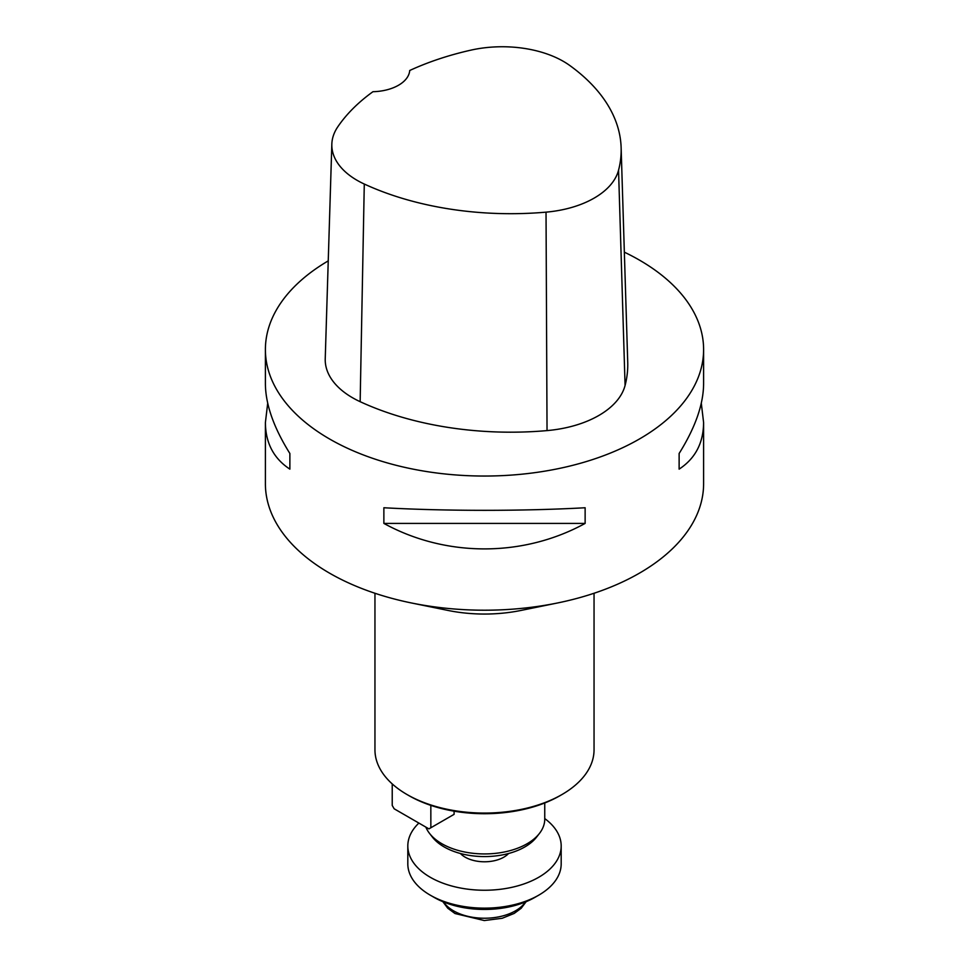 <?xml version="1.0" encoding="UTF-8"?>
<svg xmlns="http://www.w3.org/2000/svg" width="969" height="969" viewBox="0 0 969 969"><rect width="100%" height="100%" fill="white"/><g stroke="black" fill="none" stroke-linecap="round" stroke-linejoin="round"><path stroke-width="1.45" d="M460.408 853.495A27.386 15.807 0 0 0 465.132 857.153A27.386 15.807 0 0 0 508.592 853.495M425.839 827.09A60.248 34.787 0 0 0 429.497 833.352L432.38 837.071A57.086 32.958 0 0 0 444.129 846.918A57.086 32.958 0 0 0 536.62 837.071L539.503 833.352A60.248 34.787 0 0 0 544.748 819.144L544.748 802.974M374.955 593.27L374.955 749.824A109.545 63.251 0 0 0 407.041 794.544A109.545 63.251 0 0 0 561.959 794.544A109.545 63.251 0 0 0 594.045 749.824L594.045 593.27M408.979 795.658L407.041 794.544L408.979 795.658A106.808 61.665 0 0 0 430.83 805.372A106.808 61.665 0 0 0 560.021 795.658L561.959 794.544M265.397 349.555L265.397 383.845C265.567 404.412 273.718 427.632 289.876 453.492L289.876 469.141C273.718 458.519 265.567 443.003 265.397 422.581L265.397 483.713A219.103 126.491 0 0 0 329.569 573.163A219.103 126.491 0 0 0 411.462 602.972L447.981 610.434A109.545 63.251 0 0 0 521.019 610.434L557.538 602.972A219.103 126.491 0 0 0 703.603 483.713L703.603 422.581C703.433 443.003 695.282 458.519 679.124 469.141L679.124 453.492C695.282 427.632 703.433 404.412 703.603 383.845L703.603 349.555A219.103 126.491 180 0 1 568.343 466.416A219.103 126.491 180 0 1 329.569 438.993A219.103 126.491 180 0 1 265.397 349.555A219.103 126.491 180 0 1 328.237 260.879M430.83 805.372L430.854 827.756L454.098 814.335L454.098 811.174M411.462 602.972A219.103 126.491 0 0 0 557.538 602.972M624.351 252.17A219.103 126.491 180 0 1 639.431 260.104A219.103 126.491 180 0 1 703.603 349.555M265.397 422.581L267.698 403.213M701.302 403.213L703.603 422.581M383.869 523.405L383.869 507.756C445.837 511.184 523.163 511.184 585.131 507.756L585.131 523.405C523.163 557.393 445.837 557.393 383.869 523.405L585.131 523.405M429.497 833.352A60.248 34.787 0 0 0 441.9 843.745A60.248 34.787 0 0 0 539.503 833.352M392.227 783.909L392.227 805.445L394.165 808.8L428.916 828.87L430.854 827.756M407.816 845.973L407.816 863.864A76.684 44.271 0 0 0 430.272 895.174A76.684 44.271 0 0 0 538.728 895.174A76.684 44.271 0 0 0 561.184 863.864L561.184 845.973A76.684 44.271 180 0 1 484.5 890.245A76.684 44.271 180 0 1 407.816 845.973A76.684 44.271 180 0 1 418.874 823.069M544.748 818.587A76.684 44.271 180 0 1 561.184 845.973M538.728 895.174L534.852 897.403A71.209 41.11 180 0 1 434.148 897.403L430.272 895.174M621.129 147.651L627.73 362.249A241.002 139.148 180 0 1 625.078 385.456A93.121 53.755 180 0 1 547.037 430.599A241.002 139.148 180 0 1 360.153 401.687A93.121 53.755 180 0 1 325.233 358.748L331.834 144.151A86.507 49.952 180 0 1 337.806 126.794A234.401 135.333 180 0 1 372.956 91.704A38.336 22.142 180 0 0 409.717 70.495A234.401 135.333 180 0 1 470.764 50.17A86.507 49.952 180 0 1 569.76 65.48A234.401 135.333 180 0 1 621.129 147.651A234.401 135.333 180 0 1 618.549 170.217A86.507 49.952 180 0 1 546.031 212.15A234.401 135.333 180 0 1 364.283 184.037A86.507 49.952 180 0 1 331.834 144.151M679.124 469.141L679.124 453.492M289.876 453.492L289.876 469.141M443.572 901.982A43.823 25.303 0 0 0 453.516 910.824A43.823 25.303 0 0 0 525.428 901.982M618.549 170.217L625.078 385.456M546.031 212.15L547.037 430.599M364.283 184.037L360.153 401.687M442.845 901.679L447.775 908.219L454.994 913.525L484.27 920.55L502.221 918.261L514.188 913.428L521.165 908.292L526.155 901.679"/></g></svg>
